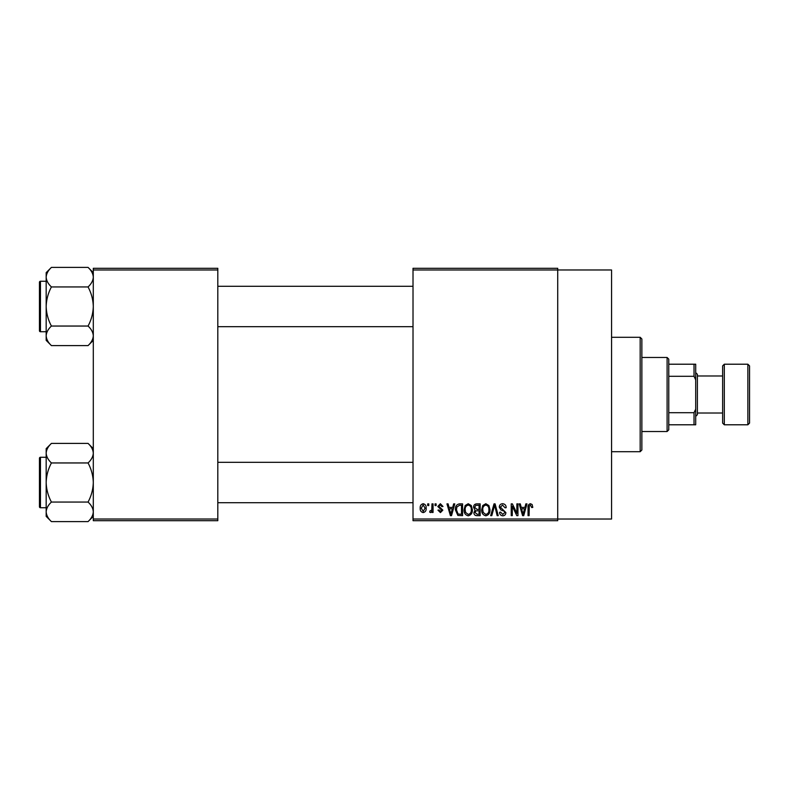 <?xml version="1.0" encoding="UTF-8"?>
<svg xmlns="http://www.w3.org/2000/svg" width="789" height="789" viewBox="0 0 789 789"><rect width="100%" height="100%" fill="white"/><g stroke="black" fill="none" stroke-linecap="round" stroke-linejoin="round"><path stroke-width="1.18" d="M413.012 269.976L413.012 268.299L557.724 268.299L557.724 269.976L611.564 269.976L611.564 519.024L557.724 519.024L557.724 520.701L413.012 520.701L413.012 519.024L557.724 519.024L557.724 269.976L413.012 269.976L413.012 519.024M427.697 503.875L428.762 503.875L428.762 505.562L427.697 505.562L427.697 503.875M435.035 503.875L436.11 503.875L436.11 505.562L435.035 505.562L435.035 503.875M453.645 503.875L454.77 503.875L451.515 515.651L450.391 515.651L446.968 503.875L448.093 503.875L449.02 507.396L452.718 507.396L453.645 503.875M471.309 505.571L472.364 509.605C472.601 512.949 471.22 515.02 468.222 515.809C465.293 515.039 463.922 513.018 464.1 509.753L465.165 505.522L468.232 503.727L471.309 505.571M488.894 505.571L489.959 509.605C490.186 512.949 488.805 515.02 485.817 515.809C482.888 515.039 481.507 513.018 481.694 509.753L482.76 505.522L485.827 503.727L488.894 505.571M502.623 503.727C504.94 503.974 506.124 505.295 506.173 507.702L505.098 507.85L502.524 505.098L500.354 507.12L505.867 512.584C505.788 514.566 504.773 515.641 502.82 515.809C500.739 515.602 499.664 514.428 499.595 512.288L500.66 512.14L502.78 514.428L504.792 512.544L504.457 511.341L500.916 509.941L499.289 507.14C499.407 505.009 500.522 503.865 502.623 503.727M525.849 503.875L526.973 503.875L523.718 515.651L522.594 515.651L519.172 503.875L520.296 503.875L521.223 507.396L524.922 507.396L525.849 503.875M532.151 504.556L532.792 507.396L531.717 507.544L530.425 505.098L529.271 505.986L529.113 515.651L528.048 515.651L528.048 507.662C527.782 505.512 528.591 504.201 530.474 503.727L532.151 504.556M516.874 503.875L517.949 503.875L517.949 515.651L516.805 515.651L512.288 506.213L512.288 515.651L511.223 515.651L511.223 503.875L512.367 503.875L516.874 513.304L516.874 503.875M494.032 503.875L495.078 503.875L498.253 515.651L497.149 515.651L494.624 505.256L491.794 515.651L490.669 515.651L494.032 503.875M476.852 503.875L480.166 503.875L480.166 515.651L476.842 515.651C474.968 515.582 473.992 514.596 473.893 512.692L475.047 510.227L473.587 507.337C473.607 505.118 474.692 503.964 476.852 503.875M459.435 503.875L462.571 503.875L462.571 515.651L457.876 515.434L455.381 509.832C455.105 506.479 456.456 504.496 459.435 503.875M440.38 503.727L442.994 506.479L441.919 506.627L440.301 504.95L438.862 506.272L442.836 510.148L440.43 512.594L437.944 510.148L439.019 509.99L440.39 511.371L441.771 510.325L437.787 506.489L440.38 503.727M431.977 503.875L433.053 503.875L433.053 512.446L431.977 512.446L431.977 511.075L430.705 512.594L429.68 512.14L429.985 510.917L431.78 510.069L431.977 503.875M423.18 503.727C425.35 504.27 426.346 505.749 426.168 508.155C426.346 510.572 425.35 512.051 423.18 512.594C421.04 512.071 420.044 510.621 420.202 508.244C419.995 505.788 420.991 504.279 423.18 503.727M217.813 520.701L93.299 520.701L93.299 519.024L217.813 519.024L217.813 520.701M217.813 269.976L93.299 269.976L93.299 268.299L217.813 268.299L217.813 519.024M93.299 269.976L93.299 519.024M523.571 512.199L524.567 508.767L521.588 508.767L523.077 514.428L523.571 512.199M485.807 514.428C488.105 513.797 489.131 512.189 488.884 509.595C489.032 507.169 488.016 505.67 485.837 505.098C483.588 505.71 482.572 507.278 482.769 509.793L483.223 512.456L485.807 514.428M479.091 514.28L479.091 510.759L475.964 510.868L474.968 512.495L477.227 514.28L479.091 514.28M479.091 509.378L479.091 505.256L475.718 505.404L474.662 507.327L476.98 509.378L479.091 509.378M468.222 514.428C470.51 513.797 471.536 512.189 471.289 509.595C471.437 507.169 470.422 505.67 468.242 505.098C466.003 505.71 464.977 507.278 465.175 509.793L465.628 512.456L468.222 514.428M461.506 514.28L461.506 505.256L459.573 505.256L456.88 506.972L456.456 509.842L458.084 514.043L461.506 514.28M451.367 512.199L452.363 508.767L449.385 508.767L450.874 514.428L451.367 512.199M423.21 511.371L425.093 508.165L423.151 504.95L421.267 508.165L423.21 511.371M640.175 337.288L641.861 338.974L641.861 450.026L640.175 451.712L640.175 337.288L611.564 337.288M93.299 340.365L88.052 345.602L51.423 345.602C48.149 342.554 46.403 339.3 46.176 335.828C46.383 332.386 48.129 329.131 51.423 326.044C48.139 319.91 46.393 313.391 46.176 306.497C46.393 299.573 48.139 293.064 51.423 286.94C48.149 283.902 46.403 280.637 46.176 277.166C46.383 273.734 48.129 270.469 51.423 267.392L46.176 272.629L46.176 340.365L51.423 345.602M39.45 284.622L39.45 282.265A1.006 1.006 0 0 1 40.456 281.259L40.456 331.735A1.006 1.006 0 0 1 39.45 330.729L39.45 282.265A1.006 1.006 0 0 1 40.456 281.259L46.176 281.259M40.456 331.735L46.176 331.735M93.299 272.629L88.052 267.392L51.423 267.392M88.052 267.392C91.337 270.43 93.082 273.694 93.299 277.166L93.191 275.815L93.299 277.166C93.092 280.598 91.346 283.862 88.052 286.94L51.423 286.94M88.052 286.94C91.337 293.074 93.092 299.593 93.299 306.497C93.082 313.411 91.337 319.93 88.052 326.044L51.423 326.044M88.052 326.044C91.337 329.092 93.082 332.347 93.299 335.828C93.092 339.26 91.346 342.515 88.052 345.602M667.099 431.524L667.099 357.476L668.776 359.163L668.776 429.837L667.099 431.524L641.861 431.524M667.099 357.476L641.861 357.476M695.701 424.788L694.024 424.788L694.024 412.696L695.701 409.166L695.701 424.788M668.776 424.788L694.024 424.788M668.776 364.212L695.701 364.212L695.701 409.166M668.776 412.696L694.024 412.696M695.701 379.834L694.024 376.304L694.024 364.212M668.776 376.304L694.024 376.304M749.55 365.899L749.55 423.101L747.864 424.788L747.864 364.212L749.55 365.899M724.312 424.788L722.625 423.101L722.625 365.899L724.312 364.212L724.312 424.788L747.864 424.788M695.701 372.625L697.387 374.311L697.387 414.689L695.701 416.375M39.45 330.729L39.45 328.372M93.299 516.371L88.052 521.608L51.423 521.608C48.149 518.57 46.403 515.306 46.176 511.834C46.383 508.402 48.129 505.138 51.423 502.06C48.139 495.926 46.393 489.407 46.176 482.503C46.393 475.589 48.139 469.07 51.423 462.956C48.149 459.908 46.403 456.653 46.176 453.172C46.383 449.74 48.129 446.485 51.423 443.398L46.176 448.635L46.176 516.371L51.423 521.608M39.45 460.628L39.45 458.271A1.006 1.006 0 0 1 40.456 457.265L40.456 507.741A1.006 1.006 0 0 1 39.45 506.735L39.45 458.271A1.006 1.006 0 0 1 40.456 457.265L46.176 457.265M40.456 507.741L46.176 507.741M93.299 448.635L88.052 443.398L51.423 443.398M88.052 443.398C91.337 446.446 93.082 449.7 93.299 453.172L93.191 451.831L93.299 453.172C93.092 456.614 91.346 459.869 88.052 462.956L51.423 462.956M88.052 462.956C91.337 469.09 93.092 475.609 93.299 482.503C93.082 489.427 91.337 495.936 88.052 502.06L51.423 502.06M88.052 502.06C91.337 505.098 93.082 508.363 93.299 511.834C93.092 515.266 91.346 518.531 88.052 521.608M39.45 506.735L39.45 504.378M640.175 451.712L611.564 451.712M413.012 286.299L217.813 286.299M413.012 326.685L217.813 326.685M217.813 502.701L413.012 502.701M217.813 462.315L413.012 462.315M697.387 375.988L722.625 375.988M724.312 364.212L747.864 364.212M697.387 413.012L722.625 413.012"/></g></svg>
